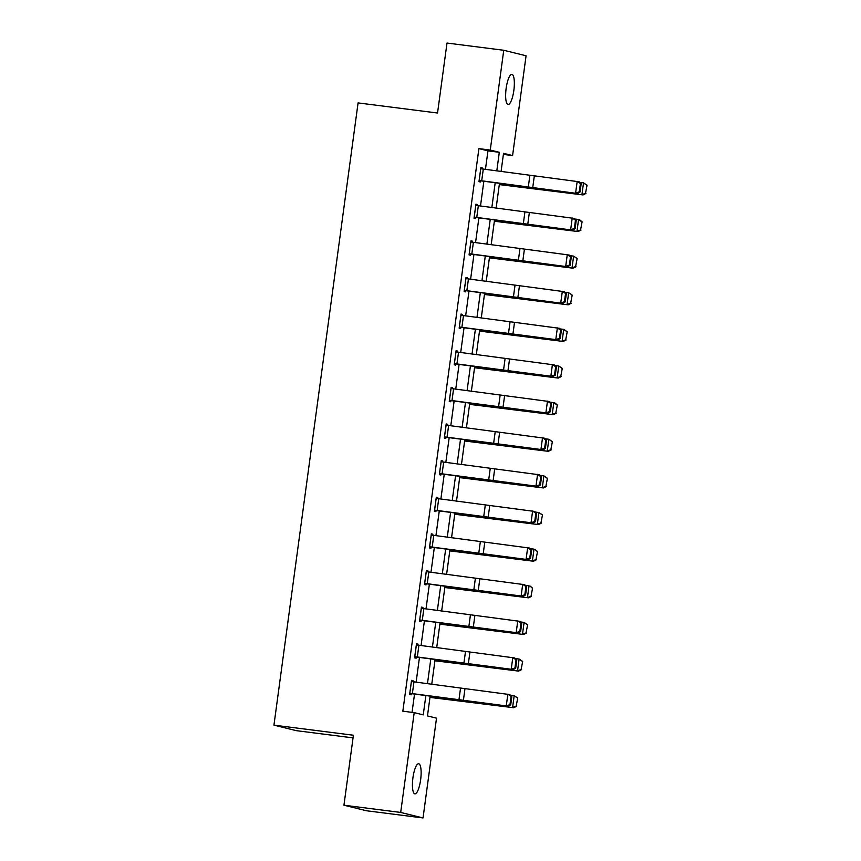 <?xml version="1.0" encoding="UTF-8"?>
<svg xmlns="http://www.w3.org/2000/svg" width="861" height="861" viewBox="0 0 861 861"><rect width="100%" height="100%" fill="white"/><g stroke="black" fill="none" stroke-linecap="round" stroke-linejoin="round"><path stroke-width="1.29" d="M412.925 777.849A15.175 3.95 -82.8 0 1 418.704 763.75A15.175 3.95 -82.8 0 1 420.642 779.754A15.175 3.95 -82.8 0 1 414.873 793.842A15.175 3.95 -82.8 0 1 412.925 777.849M506.128 88.468A15.175 3.95 -82.8 0 1 511.908 74.369A15.175 3.95 -82.8 0 1 513.856 90.373A15.175 3.95 -82.8 0 1 508.076 104.472A15.175 3.95 -82.8 0 1 506.128 88.468M353.053 737.877L296.27 730.655L273.949 725.145L358.079 102.911L437.539 113.017L446.999 43.05L503.75 50.272L526.071 55.782L512.586 155.572L503.534 153.333L501.08 171.49M503.384 154.41L512.586 155.572M430.134 696.205L427.465 715.922L436.516 718.16L423.031 817.95L400.699 812.44L414.195 712.639L423.246 714.878L425.851 695.623M400.699 812.44L343.948 805.218L366.269 810.728L423.031 817.95M485.453 169.348L487.961 150.847L478.91 148.619L402.84 711.197L414.195 712.639M412.042 712.37L414.518 694.074M416.121 682.16L419.468 657.438M421.072 645.524L424.419 620.813M426.023 608.899L429.37 584.178M430.984 572.274L434.321 547.553M435.935 535.639L439.271 510.928M440.886 499.014L444.222 474.293M445.837 462.379L449.184 437.668M450.787 425.754L454.134 401.032M455.738 389.129L459.085 364.407M460.7 352.493L464.036 327.783M465.65 315.869L468.987 291.147M470.601 279.233L473.937 254.522M475.552 242.608L478.899 217.887M480.503 205.983L483.85 181.262M482.246 168.917L482.375 167.917L480.868 167.54L478.964 181.628L480.47 182.005L480.632 180.832L479.103 180.638M477.295 205.542L477.424 204.541L475.918 204.165L474.013 218.253L475.52 218.629L475.681 217.456L474.142 217.263M472.334 242.167L472.474 241.177L470.967 240.8L469.062 254.888L470.569 255.265L470.73 254.081L469.191 253.887M467.383 278.803L467.523 277.802L466.016 277.425L464.111 291.513L465.618 291.89L465.779 290.717L464.24 290.523M462.432 315.427L462.572 314.426L461.055 314.061L459.15 328.149L460.667 328.515L460.818 327.341M457.482 352.063L457.611 351.062L456.104 350.685L454.199 364.773L455.706 365.15L455.867 363.977M452.531 388.688L452.66 387.687L451.153 387.31L449.248 401.398L450.755 401.775L450.916 400.602M447.58 425.312L447.709 424.322L446.202 423.946L444.298 438.034L445.804 438.41L445.966 437.227M442.619 461.948L442.758 460.947L441.252 460.57L439.347 474.659L440.854 475.035L441.015 473.862M437.668 498.573L437.808 497.572L436.301 497.206L434.396 511.294L435.903 511.66L436.064 510.487M432.717 535.208L432.857 534.207L431.35 533.831L429.445 547.919L430.952 548.296L431.103 547.122M427.766 571.833L427.906 570.832L426.389 570.456L424.484 584.544L426.001 584.92L426.152 583.747M422.816 608.458L422.945 607.457L421.438 607.091L419.533 621.179L421.04 621.545L421.201 620.372M417.865 645.093L417.994 644.093L416.487 643.716L414.582 657.804L416.089 658.181L416.25 657.008M412.903 681.718L413.043 680.717L411.536 680.351L409.632 694.44L411.138 694.805L411.3 693.632M343.948 805.218L353.408 735.24L273.949 725.145M478.91 148.619L490.264 150.062L503.75 50.272M496.797 170.898L499.305 152.3L490.264 150.062M427.465 683.709L430.801 658.988M432.416 647.074L435.752 622.363M437.366 610.449L440.703 585.728M442.317 573.824L445.664 549.103M447.268 537.189L450.615 512.478M452.219 500.564L455.566 475.842M457.169 463.928L460.517 439.218M462.131 427.304L465.467 402.582M467.082 390.679L470.418 365.957M472.032 354.043L475.369 329.332M476.983 317.418L480.33 292.697M481.934 280.783L485.281 256.072M486.885 244.158L490.232 219.437M491.846 207.533L495.183 182.812M499.466 183.393L496.13 208.114M494.515 220.029L491.179 244.739M489.565 256.653L486.217 281.375M484.614 293.289L481.267 318M479.663 329.914L476.316 354.635M474.702 366.538L471.365 391.26M469.751 403.174L466.414 427.885M464.8 439.799L461.464 464.52M459.849 476.434L456.502 501.145M454.899 513.059L451.551 537.781M449.948 549.684L446.601 574.405M444.997 586.319L441.65 611.03M440.036 622.944L436.699 647.666M435.085 659.58L431.748 684.291M487.961 150.847L499.305 152.3M480.847 167.723L482.375 167.917M475.896 204.348L477.424 204.541M470.945 240.972L472.474 241.177M465.984 277.608L467.523 277.802M461.033 314.233L462.572 314.426M456.082 350.868L457.611 351.062M451.132 387.493L452.66 387.687M446.181 424.118L447.709 424.322M441.23 460.753L442.758 460.947M436.269 497.378L437.808 497.572M431.318 534.014L432.857 534.207M426.367 570.639L427.906 570.832M421.416 607.263L422.945 607.457M416.466 643.899L417.994 644.093M411.515 680.524L413.043 680.717M480.707 168.713L579.098 181.779L581.175 183.77L580.411 183.597L579.302 191.82L580.066 191.992L581.175 183.77M479.125 180.455L577.516 193.521L480.675 180.832M579.302 191.82L575.6 193.09L577.193 181.348L580.411 183.597M577.516 193.521L580.066 191.992M499.305 184.588L583.026 194.93L499.337 184.383M585.502 193.338L587.051 185.244L585.502 193.338L581.939 194.608L583.521 182.866L579.733 182.381M586.61 185.115L583.521 182.866L587.051 185.244M585.943 193.456L583.026 194.93M475.756 205.349L574.147 218.403L576.224 220.405L575.46 220.233L574.352 228.445L575.116 228.617L576.224 220.405M475.799 205.349L474.217 217.09L572.565 230.145L475.724 217.467M574.352 228.445L570.649 229.726L572.231 217.984L575.46 220.233M572.565 230.145L575.116 228.617M470.806 241.973L569.196 255.039L571.273 257.03L570.509 256.858L569.401 265.08L570.165 265.253L571.273 257.03M470.849 241.984L469.267 253.715L567.614 266.77L470.773 254.092M569.401 265.08L565.699 266.35L567.281 254.608L570.509 256.858M567.614 266.77L570.165 265.253M494.354 221.223L578.075 231.555L494.386 221.019M580.551 229.962L582.101 221.869L580.551 229.962L576.978 231.243L578.57 219.501L574.771 219.006M581.659 221.74L578.57 219.501L579.668 219.813L582.101 221.869M580.992 230.091L578.075 231.555M489.403 257.848L573.125 268.191L489.435 257.643M575.6 266.587L577.15 258.504L575.6 266.587L572.027 267.868L573.62 256.126L569.821 255.631M576.709 258.375L573.62 256.126L577.15 258.504M576.031 266.716L573.125 268.191M465.855 278.598L564.246 291.664L566.323 293.655L565.559 293.493L564.439 301.705L565.203 301.877L566.323 293.655M464.262 290.34L562.653 303.406L465.823 290.717M564.439 301.705L560.748 302.986L562.33 291.244L565.559 293.493M562.653 303.406L565.203 301.877M460.904 315.234L559.295 328.289L561.372 330.29L560.597 330.118L559.489 338.341L560.253 338.502L561.372 330.29M459.29 327.148L557.702 340.03L555.786 339.611L557.379 327.869L560.597 330.118M459.311 326.976L555.786 339.611L559.489 338.341M557.702 340.03L560.253 338.502M455.953 351.858L554.344 364.924L556.41 366.915L555.646 366.743L554.538 374.965L555.302 375.138L556.41 366.915M454.339 363.783L552.751 376.666L550.836 376.235L552.428 364.494L555.646 366.743M454.36 363.6L550.836 376.235L554.538 374.965M552.751 376.666L555.302 375.138M484.452 294.473L568.174 304.816L484.474 294.268M570.649 303.223L572.188 295.129L570.649 303.223L567.076 304.493L568.669 292.762L564.87 292.266M571.758 295L569.756 293.074L572.188 295.129M571.08 303.352L568.174 304.816M479.502 331.108L563.223 341.44L479.523 330.904M565.688 339.847L567.238 331.754L565.688 339.847L562.125 341.128L563.707 329.386L559.919 328.891M566.807 331.636L563.707 329.386L567.238 331.754M566.129 339.977L563.223 341.44M474.54 367.733L558.272 378.076L474.572 367.529M560.737 376.483L562.287 368.39L560.737 376.483L557.175 377.753L558.757 366.011L554.968 365.527M561.846 368.26L558.757 366.011L562.287 368.39M561.178 376.601L558.272 378.076M469.589 404.369L553.311 414.701L469.622 404.164M555.786 413.108L557.336 405.014L555.786 413.108L552.224 414.389L553.806 402.647L550.018 402.152M556.895 404.885L553.806 402.647L554.904 402.959L557.336 405.014M556.228 413.237L553.311 414.701M464.639 440.993L548.36 451.336L464.671 440.789M550.836 449.733L552.385 441.65L550.836 449.733L547.273 451.013L548.855 439.271L545.056 438.776M551.944 441.521L548.855 439.271L552.385 441.65M551.277 449.862L548.36 451.336M459.688 477.618L543.409 487.961L459.72 477.414M545.885 486.368L547.435 478.275L545.885 486.368L542.312 487.638L543.904 475.896L540.105 475.412M546.993 478.146L543.904 475.896L547.435 478.275M546.315 486.497L543.409 487.961M454.737 514.254L538.459 524.586L454.759 514.049M540.934 522.993L542.484 514.9L540.934 522.993L537.361 524.274L538.954 512.532L535.155 512.037M542.043 514.781L538.954 512.532L542.484 514.9M541.365 523.122L538.459 524.586M449.786 550.879L533.508 561.221L449.808 550.674M535.972 559.618L537.522 551.535L535.972 559.618L532.41 560.898L534.003 549.157L530.204 548.672M537.092 551.406L535.09 549.479L537.522 551.535M536.414 559.747L533.508 561.221M444.836 587.514L528.557 597.846L444.857 587.31M531.022 596.253L532.572 588.16L531.022 596.253L527.459 597.534L529.041 585.792L525.253 585.297M532.141 588.031L530.139 586.104L532.572 588.16M531.463 596.382L528.557 597.846M439.874 624.139L523.596 634.482L439.906 623.934M526.071 632.878L527.621 624.795L526.071 632.878L522.509 634.159L524.091 622.417L520.302 621.922M527.18 624.666L524.091 622.417L527.621 624.795M526.512 633.007L523.596 634.482M434.923 660.764L518.645 671.106L434.956 660.559M521.12 669.514L522.67 661.42L521.12 669.514L517.558 670.784L519.14 659.042L515.341 658.557M522.229 661.291L519.14 659.042L522.67 661.42M521.562 669.643L518.645 671.106M429.973 697.399L513.694 707.731L430.005 697.195M516.169 706.138L517.719 698.045L516.169 706.138L512.596 707.419L514.189 695.677L510.39 695.182M517.278 697.916L514.189 695.677L517.719 698.045M516.611 706.268L513.694 707.731M450.992 388.494L549.383 401.549L551.46 403.551L550.696 403.378L549.587 411.59L550.351 411.762L551.46 403.551M449.388 400.408L547.8 413.291L545.885 412.871L547.478 401.129L550.696 403.378M449.41 400.225L545.885 412.871L549.587 411.59M547.8 413.291L550.351 411.762M446.041 425.119L544.432 438.184L546.509 440.175L545.745 440.003L544.636 448.226L545.4 448.398L546.509 440.175M444.437 437.033L542.85 449.916L540.934 449.496L542.516 437.754L545.745 440.003M444.459 436.861L540.934 449.496L544.636 448.226M542.85 449.916L545.4 448.398M441.09 461.744L539.481 474.809L541.558 476.8L540.794 476.639L539.686 484.851L540.45 485.023L541.558 476.8M439.476 473.668L537.899 486.551L535.983 486.121L537.565 474.389L540.794 476.639M439.508 473.485L535.983 486.121L539.686 484.851M537.899 486.551L540.45 485.023M436.14 498.379L534.53 511.434L536.607 513.436L535.843 513.264L534.724 521.486L535.499 521.648L536.607 513.436M434.525 510.293L532.948 523.176L531.033 522.756L532.615 511.014L535.843 513.264M434.547 510.121L531.033 522.756L534.724 521.486M532.948 523.176L535.499 521.648M431.189 535.004L529.58 548.07L531.657 550.061L530.882 549.888L529.773 558.111L530.537 558.283L531.657 550.061M429.574 546.929L527.987 559.811L526.082 559.381L527.664 547.639L530.882 549.888M429.596 546.746L526.082 559.381L529.773 558.111M527.987 559.811L530.537 558.283M426.238 571.639L524.629 584.694L526.695 586.696L525.931 586.524L524.823 594.736L525.587 594.908L526.695 586.696M424.624 583.554L523.036 596.436L521.12 596.016L522.713 584.275L525.931 586.524M424.645 583.371L521.12 596.016L524.823 594.736M523.036 596.436L525.587 594.908M421.277 608.264L519.678 621.33L521.744 623.321L520.98 623.149L519.872 631.371L520.636 631.543L521.744 623.321M419.673 620.178L518.085 633.061L516.169 632.641L517.762 620.899L520.98 623.149M419.694 620.006L516.169 632.641L519.872 631.371M518.085 633.061L520.636 631.543M416.326 644.889L514.717 657.955L516.794 659.946L516.03 659.784L514.921 667.996L515.685 668.168L516.794 659.946M414.722 656.814L513.134 669.697L511.219 669.266L512.812 657.535L516.03 659.784M414.744 656.631L511.219 669.266L514.921 667.996M513.134 669.697L515.685 668.168M409.793 693.266L411.418 681.525L509.766 694.579L511.843 696.581L511.079 696.409L509.97 704.632L510.734 704.793L511.843 696.581M409.761 693.439L508.184 706.321L506.268 705.902L507.85 694.16L511.079 696.409M409.836 693.266L506.268 705.902L509.97 704.632M508.184 706.321L510.734 704.793M480.761 168.724L479.168 180.466M529.859 175.418L528.277 187.16M534.304 175.999L532.711 187.741M483.301 169.057L481.708 180.799M524.909 212.043L523.316 223.785M529.343 212.624L527.761 224.366M478.339 205.682L476.757 217.424M519.958 248.678L518.365 260.42M524.392 249.259L522.81 261.001M473.389 242.318L471.806 254.049M465.898 278.609L464.316 290.351M515.007 285.303L513.414 297.045M519.441 285.884L517.859 297.626M468.438 278.942L466.856 290.684M460.947 315.234L459.354 326.976M510.046 321.939L508.464 333.67M514.491 322.52L512.898 334.251M463.487 315.567L461.894 327.309M455.996 351.869L454.404 363.611M505.095 358.563L503.513 370.305M509.54 359.145L507.947 370.887M458.536 352.203L456.943 363.945M451.046 388.494L449.453 400.236M500.144 395.188L498.562 406.93M504.589 395.769L502.996 407.511M453.586 388.828L451.993 400.569M446.084 425.13L444.502 436.861M495.193 431.824L493.601 443.566M499.628 432.405L498.045 444.147M448.624 425.463L447.042 437.194M441.133 461.754L439.551 473.496M490.243 468.449L488.65 480.19M494.677 469.03L493.095 480.772M443.673 462.088L442.091 473.83M436.183 498.379L434.601 510.121M485.292 505.084L483.699 516.815M489.726 505.665L488.144 517.396M438.723 498.713L437.14 510.455M431.232 535.015L429.65 546.757M480.33 541.709L478.748 553.451M484.775 542.29L483.182 554.032M433.772 535.348L432.19 547.09M426.281 571.639L424.688 583.381M475.38 578.334L473.798 590.076M479.825 578.915L478.232 590.657M428.821 571.973L427.228 583.715M421.33 608.264L419.737 620.006M470.429 614.969L468.847 626.711M474.874 615.55L473.281 627.292M423.87 608.609L422.277 620.34M416.38 644.9L414.787 656.642M465.478 651.594L463.896 663.336M469.912 652.175L468.33 663.917M418.92 645.233L417.327 656.975M460.527 688.23L458.935 699.961M464.962 688.811L463.379 700.542M413.958 681.858L412.376 693.6"/></g></svg>
